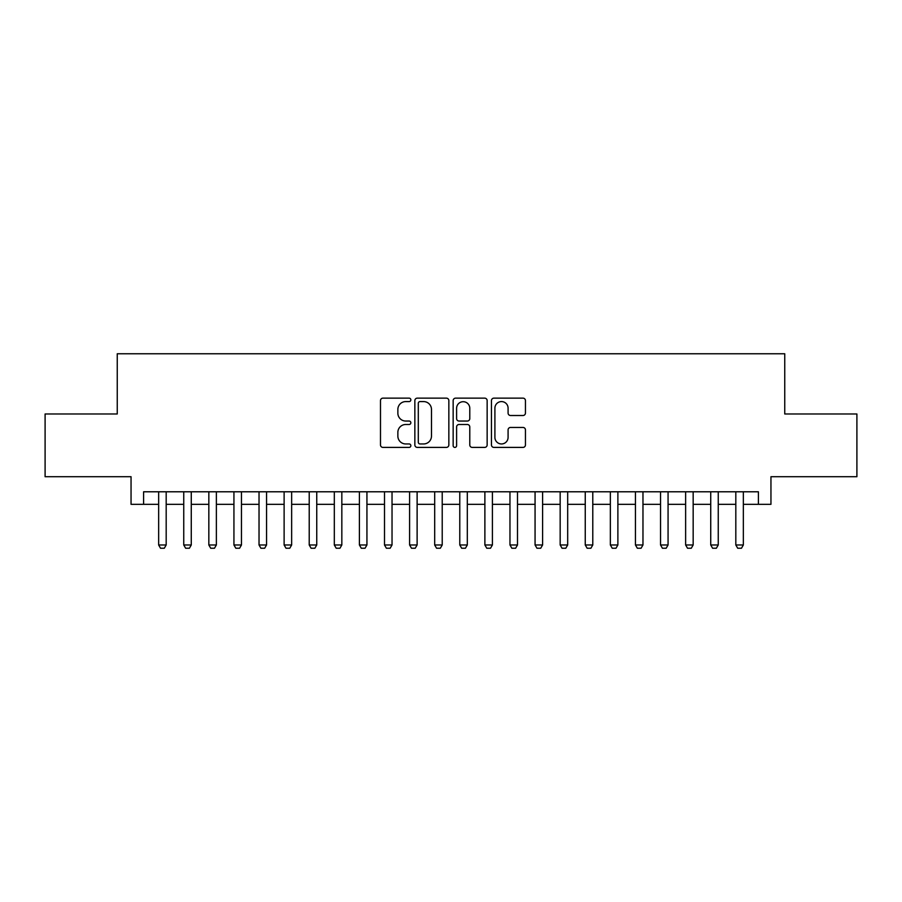 <?xml version="1.0" encoding="UTF-8"?>
<svg xmlns="http://www.w3.org/2000/svg" width="902" height="902" viewBox="0 0 902 902"><rect width="100%" height="100%" fill="white"/><g stroke="black" fill="none" stroke-linecap="round" stroke-linejoin="round"><path stroke-width="1.35" d="M410.85 399.857A1.725 1.725 0 0 0 409.125 398.143L382.955 398.143A2.458 2.458 0 0 0 380.486 400.601L380.486 444.934A2.458 2.458 0 0 0 382.955 447.403L409.125 447.403A1.725 1.725 0 0 0 410.85 445.678A1.725 1.725 0 0 0 409.125 443.953L405.742 443.953A7.881 7.881 0 0 1 397.861 436.072L397.861 432.374A7.881 7.881 0 0 1 405.742 424.492L409.125 424.492A1.725 1.725 0 0 0 410.85 422.767A1.725 1.725 0 0 0 409.125 421.042L405.742 421.042A7.881 7.881 0 0 1 397.861 413.161L397.861 409.463A7.881 7.881 0 0 1 405.742 401.582L409.125 401.582A1.725 1.725 0 0 0 410.85 399.857M522.991 415.506A2.458 2.458 0 0 0 525.449 413.037L525.449 400.601A2.458 2.458 0 0 0 522.991 398.143L493.924 398.143A2.458 2.458 0 0 0 491.455 400.601L491.455 444.934A2.458 2.458 0 0 0 493.924 447.403L522.991 447.403A2.458 2.458 0 0 0 525.449 444.934L525.449 429.916A2.458 2.458 0 0 0 522.991 427.447L510.543 427.447A2.458 2.458 0 0 0 508.085 429.916L508.085 437.369A6.585 6.585 0 0 1 501.489 443.953A6.585 6.585 0 0 1 494.905 437.369L494.905 408.178A6.585 6.585 0 0 1 501.489 401.582A6.585 6.585 0 0 1 508.085 408.178L508.085 413.037A2.458 2.458 0 0 0 510.543 415.506L522.991 415.506M143.598 504.331L143.598 491.782L758.402 491.782L758.402 504.331L770.951 504.331L770.951 476.718L856.9 476.718L856.9 413.984L784.751 413.984L784.751 353.764L117.249 353.764L117.249 413.984L45.1 413.984L45.1 476.718L131.049 476.718L131.049 504.331L158.651 504.331M448.846 400.601A2.458 2.458 0 0 0 446.377 398.143L417.322 398.143A2.458 2.458 0 0 0 414.852 400.601L414.852 444.934A2.458 2.458 0 0 0 417.322 447.403L446.377 447.403A2.458 2.458 0 0 0 448.846 444.934L448.846 400.601M455.623 398.143L484.678 398.143A2.458 2.458 0 0 1 487.148 400.601L487.148 444.934A2.458 2.458 0 0 1 484.678 447.403L472.242 447.403A2.458 2.458 0 0 1 469.784 444.934L469.784 426.962A2.458 2.458 0 0 0 467.315 424.492L459.062 424.492A2.458 2.458 0 0 0 456.604 426.962L456.604 445.678A1.725 1.725 0 0 1 454.879 447.403A1.725 1.725 0 0 1 453.154 445.678L453.154 400.601A2.458 2.458 0 0 1 455.623 398.143M166.182 504.331L183.749 504.331M191.269 504.331L208.836 504.331M216.367 504.331L233.934 504.331M241.465 504.331L259.032 504.331M266.552 504.331L284.119 504.331M291.65 504.331L309.217 504.331M316.749 504.331L334.315 504.331M341.835 504.331L359.402 504.331M366.934 504.331L384.5 504.331M392.032 504.331L409.598 504.331M417.119 504.331L434.685 504.331M442.217 504.331L459.783 504.331M467.315 504.331L484.881 504.331M492.402 504.331L509.968 504.331M517.5 504.331L535.066 504.331M542.598 504.331L560.165 504.331M567.685 504.331L585.251 504.331M592.783 504.331L610.35 504.331M617.881 504.331L635.448 504.331M642.968 504.331L660.535 504.331M668.066 504.331L685.633 504.331M693.164 504.331L710.731 504.331M718.251 504.331L735.818 504.331M743.349 504.331L758.402 504.331M420.028 401.582A1.725 1.725 0 0 0 418.302 403.307L418.302 442.228A1.725 1.725 0 0 0 420.028 443.953L423.602 443.953A7.881 7.881 0 0 0 431.483 436.072L431.483 409.463A7.881 7.881 0 0 0 423.602 401.582L420.028 401.582M469.784 408.302A6.585 6.585 0 0 0 463.188 401.706A6.585 6.585 0 0 0 456.604 408.302L456.604 418.584A2.458 2.458 0 0 0 459.062 421.042L467.315 421.042A2.458 2.458 0 0 0 469.784 418.584L469.784 408.302M166.182 491.782L166.182 544.977L164.299 548.236L160.533 548.236L158.651 544.977L158.651 491.782M158.651 544.977L166.182 544.977M191.269 491.782L191.269 544.977L189.397 548.236L185.632 548.236L183.749 544.977L183.749 491.782M183.749 544.977L191.269 544.977M216.367 491.782L216.367 544.977L214.484 548.236L210.718 548.236L208.836 544.977L208.836 491.782M208.836 544.977L216.367 544.977M241.465 491.782L241.465 544.977L239.582 548.236L235.817 548.236L233.934 544.977L233.934 491.782M233.934 544.977L241.465 544.977M266.552 491.782L266.552 544.977L264.669 548.236L260.915 548.236L259.032 544.977L259.032 491.782M259.032 544.977L266.552 544.977M291.65 491.782L291.65 544.977L289.767 548.236L286.002 548.236L284.119 544.977L284.119 491.782M284.119 544.977L291.65 544.977M316.749 491.782L316.749 544.977L314.866 548.236L311.1 548.236L309.217 544.977L309.217 491.782M309.217 544.977L316.749 544.977M341.835 491.782L341.835 544.977L339.953 548.236L336.198 548.236L334.315 544.977L334.315 491.782M334.315 544.977L341.835 544.977M366.934 491.782L366.934 544.977L365.051 548.236L361.285 548.236L359.402 544.977L359.402 491.782M359.402 544.977L366.934 544.977M392.032 491.782L392.032 544.977L390.149 548.236L386.383 548.236L384.5 544.977L384.5 491.782M384.5 544.977L392.032 544.977M417.119 491.782L417.119 544.977L415.236 548.236L411.481 548.236L409.598 544.977L409.598 491.782M409.598 544.977L417.119 544.977M442.217 491.782L442.217 544.977L440.334 548.236L436.568 548.236L434.685 544.977L434.685 491.782M434.685 544.977L442.217 544.977M467.315 491.782L467.315 544.977L465.432 548.236L461.666 548.236L459.783 544.977L459.783 491.782M459.783 544.977L467.315 544.977M492.402 491.782L492.402 544.977L490.519 548.236L486.764 548.236L484.881 544.977L484.881 491.782M484.881 544.977L492.402 544.977M517.5 491.782L517.5 544.977L515.617 548.236L511.851 548.236L509.968 544.977L509.968 491.782M509.968 544.977L517.5 544.977M542.598 491.782L542.598 544.977L540.715 548.236L536.949 548.236L535.066 544.977L535.066 491.782M535.066 544.977L542.598 544.977M567.685 491.782L567.685 544.977L565.802 548.236L562.047 548.236L560.165 544.977L560.165 491.782M560.165 544.977L567.685 544.977M592.783 491.782L592.783 544.977L590.9 548.236L587.134 548.236L585.251 544.977L585.251 491.782M585.251 544.977L592.783 544.977M617.881 491.782L617.881 544.977L615.998 548.236L612.232 548.236L610.35 544.977L610.35 491.782M610.35 544.977L617.881 544.977M642.968 491.782L642.968 544.977L641.085 548.236L637.331 548.236L635.448 544.977L635.448 491.782M635.448 544.977L642.968 544.977M668.066 491.782L668.066 544.977L666.183 548.236L662.418 548.236L660.535 544.977L660.535 491.782M660.535 544.977L668.066 544.977M693.164 491.782L693.164 544.977L691.282 548.236L687.516 548.236L685.633 544.977L685.633 491.782M685.633 544.977L693.164 544.977M718.251 491.782L718.251 544.977L716.368 548.236L712.603 548.236L710.731 544.977L710.731 491.782M710.731 544.977L718.251 544.977M743.349 491.782L743.349 544.977L741.467 548.236L737.701 548.236L735.818 544.977L735.818 491.782M735.818 544.977L743.349 544.977"/></g></svg>
